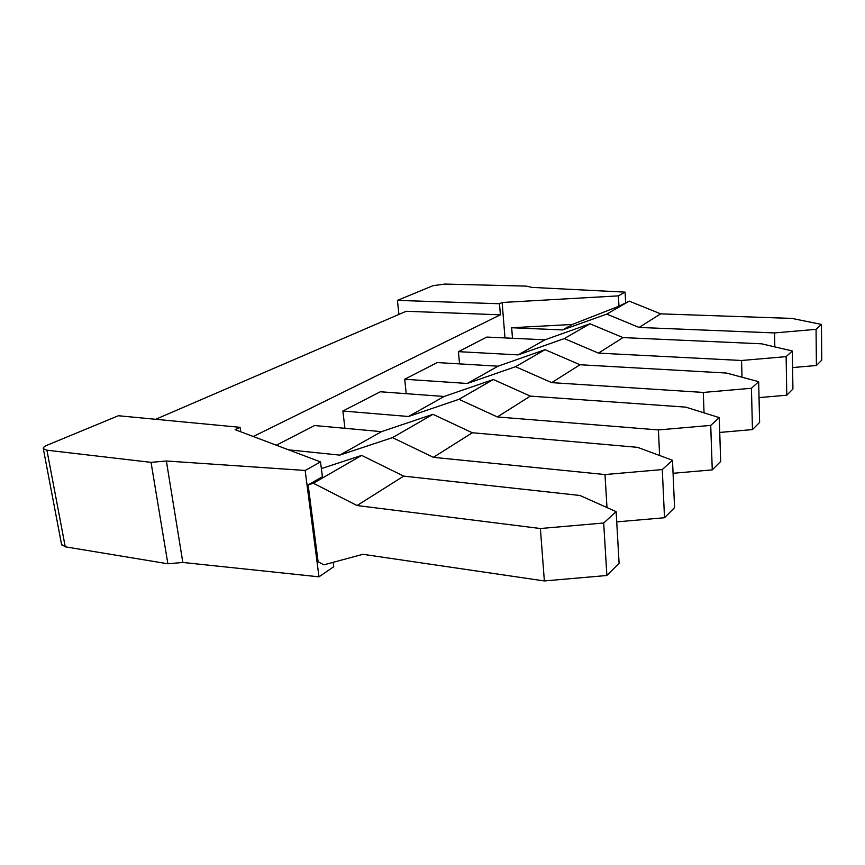 <?xml version="1.0" encoding="UTF-8"?>
<svg xmlns="http://www.w3.org/2000/svg" width="865" height="865" viewBox="0 0 865 865"><rect width="100%" height="100%" fill="white"/><g stroke="black" fill="none" stroke-linecap="round" stroke-linejoin="round"><path stroke-width="1.3" d="M61.566 544.453L65.253 546.81L167.875 563.785L182.839 562.455L318.98 576.825L333.749 566.726L333.198 562.326M240.102 427.332L118.386 415.741L47.51 445.032C44.374 446.362 42.98 447.583 43.315 448.708L46.915 450.2L151.04 462.353L166.372 461.002L305.15 470.463L320.515 461.899L235.183 429.678L240.102 427.332L240.74 431.786M398.906 314.417L397.435 300.393L499.494 303.745L500.392 314.817L253.261 436.511M499.494 303.745L502.132 302.49L618.399 295.873L625.092 292.132L531.824 287.385L526.374 286.12L444.794 284.066L432.987 285.699L397.435 300.393M504.987 337.923L502.132 302.49M719.734 432.435L752.463 429.591L759.611 422.423L758.67 381.67L726.514 373.053L580.015 364.749L545.069 349.676L498.056 366.176L437.193 362.565L404.712 379.248L406.226 393.672M673.067 473.285L712.263 469.879L720.675 461.445L719.258 417.611L685.718 407.134L530.342 396.116L493.299 379.519L444.134 396.473L380.33 391.769L342.864 411.016L344.93 428.305M616.723 521.887L664.515 517.735L674.57 507.658L672.494 460.256L637.581 447.335L472.322 432.76L432.943 414.313L381.519 431.646L314.579 425.537L276.303 445.205M759.038 397.608L786.772 395.208L792.924 389.045L792.34 350.963L761.535 343.805L623.027 337.599L589.962 323.791L544.982 339.804L486.844 337.069L458.428 351.655L459.542 363.895M742.008 377.205L741.565 360.489L598.45 353.115L564.304 338.583L518.146 354.888L458.428 351.655M741.565 360.489L786.134 356.629L786.772 395.208M792.34 350.963L786.134 356.629M623.027 337.599L598.45 353.115M589.962 323.791L564.304 338.583M544.982 339.804L518.146 354.888M704.034 412.854L703.299 392.44L551.697 382.633L515.54 366.695L467.284 383.465L404.712 379.248M703.299 392.44L751.436 388.266L752.463 429.591M758.67 381.67L751.436 388.266M580.015 364.749L551.697 382.633M545.069 349.676L515.54 366.695M498.056 366.176L467.284 383.465M659.606 455.487L658.416 429.937L497.353 416.952L458.958 399.316L408.485 416.498L342.864 411.016M658.416 429.937L710.727 425.396L712.263 469.879M719.258 417.611L710.727 425.396M530.342 396.116L497.353 416.952M493.299 379.519L458.958 399.316M444.134 396.473L408.485 416.498M606.981 507.571L605.003 474.55L433.397 457.336L392.515 437.614L339.74 455.12L288.521 449.822M605.003 474.55L662.287 469.565L664.515 517.735M672.494 460.256L662.287 469.565M472.322 432.76L433.397 457.336M432.943 414.313L392.515 437.614M381.519 431.646L339.74 455.12M155.668 419.287L406.182 311.281L500.392 314.817M625.633 302.447L625.092 292.132M618.399 295.873L618.962 306.188L629.255 301.139L606.754 314.114L562.585 329.922L511.658 327.738L572.327 324.451L562.585 329.922M792.6 367.571L816.409 365.506L821.75 360.154L821.447 324.418L791.918 318.417L660.622 313.854L629.255 301.139M512.491 338.28L511.658 327.738M618.962 306.188L572.327 324.451M774.824 346.887L774.553 332.928L639.094 327.446L606.754 314.114M774.553 332.928L816.052 329.338L816.409 365.506M821.447 324.418L816.052 329.338M660.622 313.854L639.094 327.446M321.369 468.592L361.667 455.401L403.663 476.118L579.95 495.483L616.129 511.658L619.102 563.245L606.873 575.495L544.366 580.945L362.846 554.303L323.878 564.845L318.104 561.753L308.135 484.919L322.396 476.723L320.515 461.899M318.98 576.825L305.15 470.463M544.366 580.945L540.387 528.515L357.05 505.538L313.379 483.243L308.135 484.919M540.387 528.515L603.694 523.011L606.873 575.495M616.129 511.658L603.694 523.011M403.663 476.118L357.05 505.538M361.667 455.401L313.379 483.243M182.839 562.455L166.372 461.002M167.875 563.785L151.04 462.353M65.253 546.81L46.915 450.2M61.653 544.918L43.315 448.708"/></g></svg>

